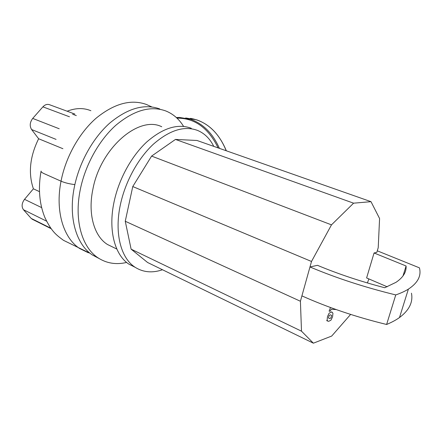 <?xml version="1.0" encoding="UTF-8"?>
<svg xmlns="http://www.w3.org/2000/svg" width="442" height="442" viewBox="0 0 442 442"><rect width="100%" height="100%" fill="white"/><g stroke="black" fill="none" stroke-linecap="round" stroke-linejoin="round"><path stroke-width="0.66" d="M330.876 318.019L331.611 315.483L330.599 314.798L329.207 315.373L328.467 317.92L329.494 318.599L330.876 318.019M332.937 313.406L332.362 312.317L331.395 312.063L329.097 313.201L327.5 316.577L327.124 320.025L327.682 321.069L328.704 321.328L330.975 320.157L332.561 316.803L332.937 313.406M330.483 307.51L329.113 311.185L330.168 311.251L331.207 309.245L336.191 309.566M374.059 252.973L406.087 265.99C406.518 272.04 403.159 277.482 396.004 282.322L384.722 287.742C360.462 281.41 338.053 273.935 317.483 265.322L309.975 266.962L311.505 261.476L331.483 224.856L353.583 203.176L370.998 201.674L379.579 218.514L378.225 247.669L376.816 252.365L374.059 252.973L366.611 277.946L387.192 286.797M406.087 265.99L402.988 275.985M395.756 294.924C364.81 287.355 336.218 278.035 309.975 266.962L301.908 295.875C327.732 307.466 355.965 316.997 386.612 324.478L395.756 294.924C400.795 293.168 405.005 291.239 408.38 289.129C417.839 282.902 421.519 275.808 419.425 267.841L377.28 250.824M386.612 324.478C391.728 322.34 396.021 320.03 399.496 317.544C409.231 310.223 413.215 302.101 411.458 293.19M368.877 278.919L367.407 282.952M350.622 314.422L331.699 336.058L313.389 343.185L147.617 262.515L131.114 249.155L125.257 221.265L132.766 186.552L151.595 156.098L175.474 139.429L353.583 203.176M151.595 156.098L331.483 224.856M175.474 139.429L196.994 140.473L370.998 201.674M313.389 343.185L301.499 331.18L300.411 301.245L301.908 295.875M131.114 249.155L301.499 331.18M125.257 221.265L300.411 301.245M132.766 186.552L311.505 261.476M98.914 258.415L92.301 254.918C76.317 244.52 68.162 217.425 74.333 187.11C79.206 162.562 92.925 137.976 109.804 123.042C127.821 108.163 144.479 103.467 159.766 108.942M126.639 262.449C116.069 264.918 106.5 263.355 97.925 257.763C82.03 247.398 73.991 220.227 80.251 189.745C85.201 165.065 98.98 140.313 115.859 125.252C133.882 110.246 150.495 105.472 165.706 110.925C173.126 113.892 179.082 119.053 183.585 126.401M113.191 247.277L107.428 244.465C94.223 236.282 87.676 214.055 92.864 189.342C100.439 147.86 139.048 115.196 161.739 126.749M135.169 267.311L128.926 264.161C114.749 255.045 107.975 229.995 114.108 201.696C118.937 178.922 131.589 155.965 146.827 141.904C163.087 127.86 177.905 123.318 191.287 128.279M162.49 269.753C152.258 273.233 143.075 272.366 134.926 267.145C120.848 258.067 114.202 232.945 120.428 204.491C125.335 181.59 138.037 158.474 153.275 144.285C169.524 130.119 184.297 125.5 197.591 130.44C204.563 133.379 209.95 138.683 213.751 146.363M74.803 114.042L49.659 104.765C47.311 103.887 45.056 104.577 42.902 106.848L69.466 116.782M59.217 128.766L32.714 118.417C29.846 122.29 29.47 125.992 31.592 129.528L56.079 139.401M32.714 118.417L42.902 106.848M62.919 148.705L38.636 138.749L31.592 129.528M50.885 228.26L31.189 218.403L32.835 219.53M31.189 218.403L23.465 209.723L46.581 221.166M41.603 207.591L24.52 199.336C21.73 203.215 21.382 206.674 23.465 209.723M24.52 199.336L33.399 188.806C28.111 173.258 29.857 156.573 38.636 138.749M67.123 111.213C75.731 107.898 83.648 107.732 90.881 110.721M33.399 188.806L39.454 191.635M151.805 106.936L146.457 104.483C131.081 98.947 114.367 103.467 96.306 118.042C79.394 132.683 65.731 156.899 61.029 181.187C55.062 211.099 63.471 238.056 79.648 248.509L88.361 252.774M74.858 184.601C69.527 183.966 64.919 182.822 61.029 181.187L44.084 173.64C41.902 172.651 40.902 171.794 41.084 171.071M76.322 115.6L72.599 114.218M218.121 147.904C208.42 127.942 194.712 118.025 176.993 118.152M219.414 148.357C212.801 133.451 203.198 123.771 190.612 119.318L179.529 117.439L176.341 117.544M226.199 150.744C219.746 134.838 209.906 124.534 196.684 119.837L185.662 117.97M331.34 311.853L331.992 312.151M326.655 320.594L327.682 321.069M399.496 317.544L408.38 289.129M97.925 257.763L92.301 254.918M116.837 249.061L107.428 244.465M134.926 267.145L128.926 264.161M32.023 219.127L51.239 228.746M41.056 171.22C38.029 188.27 39.299 203.696 44.874 217.492C51.659 231.691 56.162 234.901 63.493 240.332L90.201 253.371M190.469 118.351C206.569 121.263 218.525 132.075 226.337 150.788"/></g></svg>
